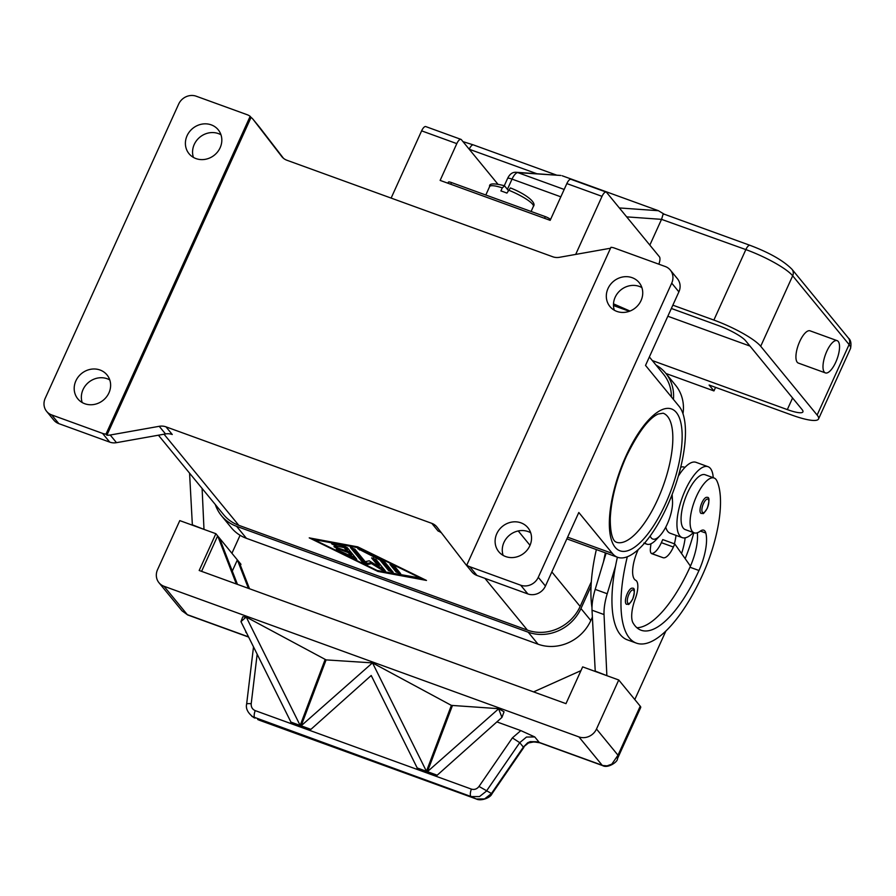 <?xml version="1.0" encoding="UTF-8"?>
<svg xmlns="http://www.w3.org/2000/svg" width="896" height="896" viewBox="0 0 896 896"><rect width="100%" height="100%" fill="white"/><g stroke="black" fill="none" stroke-linecap="round" stroke-linejoin="round"><path stroke-width="1.34" d="M250.152 116.323L251.048 117.41L106.893 435.21L105.997 434.112L250.152 116.323A13.72 12.51 140.6 0 0 250.062 116.245A13.72 12.51 140.6 0 0 247.139 114.699L196.235 96.219A13.72 12.51 140.6 0 0 186.11 96.723A13.72 12.51 140.6 0 0 178.651 104.115L45.214 398.283A13.72 12.51 140.6 0 0 44.8 408.24A13.72 12.51 140.6 0 0 46.626 411.365L53.794 420.09A13.72 12.51 -39.4 0 0 58.845 423.64L51.677 414.915A13.72 12.51 140.6 0 1 46.626 411.365M105.997 434.112A13.72 12.51 140.6 0 1 105.874 434.101A13.72 12.51 140.6 0 1 102.57 433.395L51.677 414.915M75.869 380.867A18.872 17.203 140.6 0 1 106.994 374.898A18.872 17.203 140.6 0 1 108.942 392.874A18.872 17.203 140.6 0 1 77.818 398.843A18.872 17.203 140.6 0 1 75.869 380.867M187.074 135.722A18.872 17.203 140.6 0 1 218.198 129.752A18.872 17.203 140.6 0 1 220.147 147.728A18.872 17.203 140.6 0 1 189.022 153.698A18.872 17.203 140.6 0 1 187.074 135.722M220.976 134.781A18.872 17.203 -39.4 0 0 194.242 144.458A18.872 17.203 -39.4 0 0 193.413 157.394M109.771 379.938A18.872 17.203 -39.4 0 0 83.037 389.603A18.872 17.203 -39.4 0 0 82.208 402.55M102.57 433.395L109.738 442.12A13.72 12.51 -39.4 0 0 113.042 442.837A13.72 12.51 -39.4 0 0 116.491 442.669L110.219 435.019A13.72 12.51 140.6 0 1 106.893 435.21M251.048 117.41A13.72 12.51 140.6 0 1 253.086 119.347A13.72 12.51 140.6 0 1 253.299 119.616L281.658 156.419A13.72 12.51 -39.4 0 0 281.87 156.699A13.72 12.51 -39.4 0 0 283.998 158.704A13.72 12.51 -39.4 0 0 286.922 160.25L552.731 256.76A13.72 12.51 -39.4 0 0 556.035 257.477A13.72 12.51 -39.4 0 0 559.496 257.298L608.496 248.584A13.72 12.51 140.6 0 1 610.456 248.371M283.483 158.312L259.571 127.254A13.72 12.51 -39.4 0 0 259.347 126.986A13.72 12.51 -39.4 0 0 259.123 126.717M110.219 435.019L159.23 426.306L165.502 433.944A13.72 12.51 140.6 0 1 168.952 433.776A13.72 12.51 140.6 0 1 172.256 434.493L165.984 426.843A13.72 12.51 -39.4 0 0 162.691 426.138A13.72 12.51 -39.4 0 0 159.23 426.306M165.984 426.843L431.805 523.354L438.066 531.003A13.72 12.51 140.6 0 1 440.989 532.549A13.72 12.51 140.6 0 1 441.504 532.941M471.688 571.626A13.72 12.51 -39.4 0 0 471.912 571.906A13.72 12.51 -39.4 0 0 474.04 573.91A13.72 12.51 -39.4 0 0 476.963 575.456L469.795 566.72A13.72 12.51 140.6 0 1 466.872 565.174A13.72 12.51 140.6 0 1 466.782 565.107L467.678 566.194A13.72 12.51 140.6 0 1 465.64 564.267A13.72 12.51 140.6 0 1 465.427 563.987L437.069 527.184A13.72 12.51 -39.4 0 0 436.845 526.904A13.72 12.51 -39.4 0 0 434.728 524.899A13.72 12.51 -39.4 0 0 431.805 523.354M527.856 593.936A13.72 12.51 -39.4 0 0 537.992 593.432A13.72 12.51 -39.4 0 0 545.44 586.04L538.272 577.315A13.72 12.51 140.6 0 1 530.824 584.696A13.72 12.51 140.6 0 1 520.688 585.2L527.856 593.936L476.963 575.456M566.843 538.854L617.646 557.301A82.354 29.814 110 0 1 612.394 553.437L578.805 512.501L545.44 586.04M530.678 532.762A18.872 17.203 -39.4 0 0 503.944 542.427A18.872 17.203 -39.4 0 0 503.126 555.374M529.861 545.698A18.872 17.203 140.6 0 1 498.725 551.667A18.872 17.203 140.6 0 1 496.787 533.691A18.872 17.203 140.6 0 1 527.912 527.733A18.872 17.203 140.6 0 1 529.861 545.698M617.646 557.301A82.354 29.814 110 0 0 670.645 498.176A82.354 29.814 110 0 0 679.112 406.347L645.523 365.411L678.888 291.872A13.72 12.51 -39.4 0 0 679.291 281.926A13.72 12.51 -39.4 0 0 677.477 278.79L670.309 270.066A13.72 12.51 140.6 0 1 672.134 273.19A13.72 12.51 140.6 0 1 671.72 283.136L538.272 577.315M469.795 566.72L520.688 585.2M466.782 565.107L610.938 247.307A13.72 12.51 140.6 0 1 611.061 247.318A13.72 12.51 140.6 0 1 614.365 248.035L665.258 266.515A13.72 12.51 140.6 0 1 670.309 270.066M641.883 287.605A18.872 17.203 -39.4 0 0 615.149 297.282A18.872 17.203 -39.4 0 0 614.32 310.218M641.054 300.552A18.872 17.203 140.6 0 1 609.93 306.522A18.872 17.203 140.6 0 1 607.992 288.546A18.872 17.203 140.6 0 1 639.117 282.576A18.872 17.203 140.6 0 1 641.054 300.552M109.738 442.12L58.845 423.64M158.424 435.21L223.619 514.662A41.171 37.531 -39.4 0 0 238.773 525.314L527.397 630.112A41.171 37.531 -39.4 0 0 580.149 606.435L591.326 581.806M357.784 546.874L426.485 580.44L377.933 571.435L309.232 537.869L357.784 546.874M165.502 433.944L116.491 442.669M655.995 365.053A41.171 37.531 140.6 0 1 665.683 373.184A41.171 37.531 140.6 0 1 673.422 399.414M591.069 586.242L580.955 608.518A41.171 37.531 140.6 0 1 528.203 632.195L236.566 526.31A41.171 37.531 140.6 0 1 221.413 515.648A41.171 37.531 140.6 0 1 215.331 504.56M671.395 396.939A41.171 37.531 -39.4 0 0 663.477 374.17L649.365 356.955M682.976 413.773A41.171 37.531 -39.4 0 0 675.528 385.19L665.683 373.184M221.413 515.648L231.269 527.654A41.171 37.531 -39.4 0 0 246.422 538.317L538.048 644.202A41.171 37.531 -39.4 0 0 590.811 620.525L592.334 617.165M240.083 535.282L231.918 553.28M189.571 473.166L192.371 525.179M204.4 529.547L191.957 524.664M203.974 529.032L202.104 488.443M674.408 543.827A34.317 12.421 110 0 0 676.032 535.371M680.702 467.242A29.165 10.562 -70 0 1 684.04 467.096L684.914 467.41M591.987 607.723A109.805 39.749 -70 0 1 596.355 549.573M595.246 671.451L592.021 610.21A34.317 12.421 -70 0 1 595.19 589.378L603.501 561.747A109.805 39.749 -70 0 1 605.382 552.843M693.818 532.706A81.166 29.378 -70 0 1 685.171 558.667M681.554 553.56A34.317 12.421 110 0 0 685.149 537.835M713.238 477.702A37.744 13.664 110 0 0 710.427 468.451A37.744 13.664 110 0 0 708.019 466.682A37.744 13.664 110 0 0 683.726 493.774A37.744 13.664 110 0 0 679.84 535.864A37.744 13.664 110 0 0 682.248 537.634L670.23 533.266A37.744 13.664 -70 0 1 667.822 531.496A37.744 13.664 -70 0 1 665.762 527.139M678.294 476.224A37.744 13.664 -70 0 1 695.99 462.314L708.019 466.682M682.248 537.634A37.744 13.664 110 0 0 693.336 532.526M638.176 549.696A24.024 8.691 110 0 0 635.667 580.272A17.158 6.205 -70 0 1 635.275 598.752A24.024 8.691 110 0 0 633.058 622.944A96.074 34.776 110 0 0 641.11 630.235A96.074 34.776 110 0 0 698.981 570.494A34.317 12.421 110 0 0 705.824 533.053A17.158 6.205 110 0 0 703.774 530.197A17.158 6.205 110 0 0 700.235 531.171A29.165 10.562 -70 0 1 694.198 532.84L685.182 529.57A29.165 10.562 -70 0 1 682.36 526.613A29.165 10.562 -70 0 1 687.12 493.774A29.165 10.562 -70 0 1 705.085 474.734L714.112 478.016A29.165 10.562 -70 0 1 716.934 480.962A81.166 29.378 -70 0 1 702.554 574.862A109.805 39.749 -70 0 1 636.418 643.138A109.805 39.749 -70 0 1 627.301 556.808M694.198 532.84A29.165 10.562 -70 0 1 691.376 529.894A29.165 10.562 -70 0 1 696.136 497.056A29.165 10.562 -70 0 1 714.112 478.016M626.629 604.352A8.579 3.102 -70 0 1 627.323 593.555A8.579 3.102 -70 0 1 632.486 588.224C634.917 587.765 634.984 591.405 632.688 599.144C627.211 607.376 629.272 603.411 626.629 604.352M701.221 513.498A8.579 3.102 -70 0 1 701.915 502.701A8.579 3.102 -70 0 1 707.078 497.37C709.509 496.91 709.576 500.55 707.28 508.29C701.803 516.522 703.864 512.557 701.221 513.498M671.44 496.194A24.024 8.691 -70 0 1 672.515 501.166A24.024 8.691 -70 0 1 660.016 535.595A24.024 8.691 -70 0 1 651.246 537.914A24.024 8.691 -70 0 1 650.205 536.01M672.123 494.446A30.878 11.178 -70 0 1 672.202 495.488L672.515 501.166M660.016 535.595L656.13 539.75A30.878 11.178 -70 0 1 646.834 544.174A30.878 11.178 -70 0 1 644.885 542.763M636.429 643.138L627.402 639.867A109.805 39.749 -70 0 1 615.53 566.115A109.805 39.749 -70 0 1 617.4 557.211M636.91 627.738A96.074 34.776 110 0 0 689.954 567.224A34.317 12.421 110 0 0 690.446 566.126A34.317 12.421 110 0 0 697.346 532.773M603.501 561.747L606.11 553.112M236.365 583.979L217.661 535.886L215.869 533.702L199.181 570.483L565.981 703.651L582.658 666.882L618.744 679.986L640.237 706.182L617.994 755.216L611.8 764.142L607.085 765.856L602.874 765.509L539.269 742.437L534.755 736.938L520.822 730.598L512.389 737.878L479.013 786.442C476.952 789.085 474.41 789.97 471.386 789.107L255.226 710.618C252.347 709.352 251.014 707.056 251.205 703.73L257.163 654.214M617.355 758.946L640.707 707.482A13.72 2.688 -155.6 0 0 640.237 706.182M618.744 679.986L596.501 729.008A13.72 12.51 140.6 0 1 589.042 736.4A13.72 12.51 140.6 0 1 578.917 736.904L602.202 765.285A6.866 2.486 -70 0 0 602.627 765.598A6.866 2.486 -70 0 0 602.638 765.61A6.866 2.486 -70 0 0 602.728 765.632M533.579 691.891L580.955 670.634M651.336 553.414A17.158 6.205 110 0 0 661.36 542.662L662.749 539.594L674.778 543.962L673.389 547.03A17.158 6.205 -70 0 1 663.062 557.704L651.784 553.683A10.293 3.73 -70 0 1 651.773 553.683A10.293 3.73 -70 0 1 650.418 548.352L650.922 543.794M690.446 566.126L674.778 543.962M634.794 699.552L665.84 631.12M594.821 670.947L607.264 675.819M615.53 566.115L607.219 593.746A34.317 12.421 110 0 0 604.038 614.566L606.85 675.304M249.525 588.762L239.154 562.094L240.946 564.278L240.43 565.387M237.462 584.371L219.453 538.07L239.154 562.094M232.288 571.088L237.362 559.91L248.427 588.358M201.578 571.346L217.661 535.886L219.453 538.07M215.869 533.702L179.782 520.61L157.55 569.643A13.72 12.51 140.6 0 0 157.136 579.589A13.72 12.51 140.6 0 0 158.962 582.714A13.72 12.51 140.6 0 0 164.013 586.264L578.917 736.904M248.539 636.877L187.298 614.645L182.034 610.837L158.962 582.714M242.794 616.773L246.243 617.053L300.171 725.458L299.79 726.454L290.55 723.094L290.931 722.098L240.957 621.634L242.794 616.773M246.243 617.053L326.088 659.893L372.523 662.894L426.44 771.299L426.059 772.296L416.83 768.947L417.2 767.95L371.213 675.483L310.016 730.162L300.776 726.813L326.088 659.893M372.523 662.894L451.382 705.387L498.568 708.669L501.939 717.394L504.056 711.794L498.781 708.736M496.854 721.885L520.822 730.598M251.922 716.43L471.206 796.6L479.494 796.566L486.349 791.213L519.725 742.661L512.389 737.878M533.49 741.933A6.866 2.15 -80.7 0 0 533.613 741.966A6.866 2.15 -80.7 0 0 534.386 741.698L530.242 741.63L527.654 742.75L523.365 747.096L519.725 742.661L526.49 737.05L534.755 736.938M528.528 742.918A6.866 1.422 -121.4 0 1 528.461 742.963L523.365 747.096L491.4 793.587L484.546 798.941L476.258 798.974L258.978 720.093A6.866 2.486 110 0 0 259.056 720.126A6.866 2.486 110 0 0 259.146 720.149M476.448 799.042A6.866 2.486 -70 0 1 476.347 799.019A6.866 2.486 -70 0 1 476.258 798.974L471.206 796.6A6.866 2.486 -70 0 1 470.322 793.957A6.866 2.486 -70 0 1 471.386 789.107M253.758 717.573L255.046 718.122A6.866 2.486 -70 0 1 254.162 715.467A6.866 2.486 -70 0 1 255.226 710.618M501.939 717.394L436.285 776.014L427.045 772.654L452.357 705.734M451.382 705.387L426.07 772.296L416.819 768.947L417.2 767.95L426.44 771.299M370.574 676.043L371.683 676.446M325.114 659.534L299.79 726.454L290.55 723.094L290.931 722.098L300.171 725.458M427.426 771.658L436.666 775.018L436.285 776.014L427.045 772.654L427.426 771.658L498.725 708.725M301.146 725.816L310.386 729.165L310.016 730.162L300.776 726.813L301.146 725.816L372.456 662.872M240.957 621.634L246.187 617.03M617.434 758.778L617.994 755.216L596.501 729.008M602.638 765.61L539.706 742.762A6.866 2.486 -70 0 1 539.269 742.437A13.72 12.51 -39.4 0 0 534.386 741.698A6.866 1.803 87.8 0 0 534.99 742.045A6.866 6.866 0 0 1 533.613 741.966L528.461 742.952A6.866 1.422 -121.4 0 1 527.654 742.75M377.933 571.435L378.269 570.696M421.971 578.805L358.557 547.826L313.746 539.515L377.16 570.494L422.184 578.346M347.424 547.758L356.81 559.339L353.92 558.578L336.269 549.461L351.053 556.035L348.23 552.608L336.963 548.52L333.939 546.638L346.886 550.973L344.075 547.546L335.675 545.978L331.621 543.805L343.459 545.821L347.424 547.758M400.646 573.653L396.133 572.006L389.995 564.402L394.598 566.283L400.646 573.653M384.026 561.12L393.176 572.264L388.662 570.629L379.904 559.955L357.762 548.654L384.026 561.12M365.221 561.736L369.197 560.795L378.75 566.642L371.594 557.928L376.107 559.563L385.414 571.054L381.64 569.8L371.493 563.584L367.259 564.581L362.779 562.621L350.381 547.512L354.894 549.147L365.221 561.736M378.75 566.642L379.299 565.421L373.15 557.917M351.938 547.501L363.339 561.389L367.808 563.36L371.84 562.408M378.806 566.507L384.328 569.587M371.493 563.584L371.986 562.498M380.968 559.339L389.222 569.397L392.179 571.043M379.904 559.955L380.33 559.026M313.746 539.515L314.082 538.776M391.642 564.637L396.693 570.786L399.65 572.432M351.187 555.744L355.723 557.883M334.421 544.152L344.635 546.314L347.446 549.741L346.886 550.973M346.998 550.738L348.79 551.387L351.602 554.814L351.053 556.035M348.23 552.608L348.79 551.387M344.075 547.546L344.635 546.314M575.68 254.419L602.022 196.347A6.866 2.486 -70 0 1 606.155 192.08L570.976 179.312A6.866 2.486 110 0 0 566.843 183.579L550.166 220.349L440.126 180.398L456.803 143.629A6.866 2.486 -70 0 1 460.936 139.362A6.866 2.486 -70 0 1 461.373 139.675L497.806 184.083M460.936 139.362L425.757 126.582A6.866 2.486 110 0 0 421.624 130.85L391.126 198.083M629.989 311.058L613.502 303.845M606.155 192.08A6.866 2.486 -70 0 1 606.592 192.405L659.434 256.805A6.866 2.486 -70 0 1 658.84 264.174M613.469 304.618L620.704 307.787L613.469 305.155M629.339 311.304L613.48 305.547M450.744 184.251L451.517 182.571A4.805 0.941 -155.6 0 0 448.907 181.933A4.805 0.941 -155.6 0 0 448.392 182.112L447.888 183.221M550.57 219.464A4.805 0.941 -155.6 0 0 548.654 218.154A4.805 0.941 -155.6 0 0 545.317 216.63L544.555 218.31M451.517 182.571L545.317 216.63M508.301 190.042A24.024 4.704 24.4 0 1 533.366 206.438C537.118 202.384 524.362 193.323 510.384 187.925L506.912 193.11A24.024 4.704 -155.6 0 0 503.832 191.934A24.024 4.704 -155.6 0 0 500.898 190.926L502.286 187.858L504.582 185.898L508.189 190.288M485.8 195.026L489.619 186.592C488.869 183.344 493.774 183.064 504.336 185.73L504.582 185.898M626.662 216.866L661.528 219.352L649.835 245.112M661.528 219.352L745.853 249.592A41.171 8.064 24.4 0 1 792.68 275.8L849.094 344.568A41.171 8.064 24.4 0 1 850.517 348.477C851.514 343.459 850.808 339.976 848.389 338.027A6.866 6.25 140.6 0 1 849.307 339.595A6.866 6.25 140.6 0 1 849.094 344.568L817.13 415.05L760.704 346.27A41.171 8.064 -155.6 0 0 713.877 320.074L672.851 305.178M663.074 214.234L664.373 214.334L663.074 214.234L661.662 219.027M560.829 196.829L512.042 179.11A10.293 3.73 -70 0 1 517.866 172.626L560.885 175.47L516.264 172.29A6.866 6.362 94.1 0 1 517.866 172.626L564.178 189.448M562.229 175.784L658.437 210.717L619.338 207.939M664.182 214.178L658.437 210.717M715.568 387.374L713.955 390.925L709.117 385.034L791.795 415.05A41.171 8.064 -155.6 0 0 818.541 418.958A41.171 8.064 -155.6 0 0 817.13 415.05M713.955 390.925L665.93 373.486M825.406 372.904L798.347 363.082A17.158 6.205 -70 0 1 799.725 341.499A17.158 6.205 -70 0 1 810.062 330.826L837.122 340.648A17.158 6.205 110 0 0 826.784 351.322A17.158 6.205 110 0 0 825.406 372.904A17.158 6.205 110 0 0 835.744 362.242A17.158 6.205 110 0 0 837.122 340.648M671.35 308.47L718.357 325.539A24.024 4.704 24.4 0 1 745.674 340.816L802.099 409.595A24.024 4.704 24.4 0 1 802.917 411.869A24.024 4.704 24.4 0 1 787.315 409.595L652.333 360.573M253.299 119.616L259.571 127.254M671.72 283.136L678.888 291.872M676.334 412.474A75.488 27.328 110 0 0 626.046 455.874A75.488 27.328 110 0 0 615.171 547.31A75.488 27.328 110 0 0 665.448 503.91A75.488 27.328 110 0 0 676.334 412.474M663.152 413.202A68.622 24.842 -70 0 1 667.542 416.427A68.622 24.842 -70 0 1 657.653 499.542A68.622 24.842 -70 0 1 616.314 542.214L615.35 541.666C614.981 541.475 610.109 538.742 610.277 518.179C611.24 499.094 616.571 478.542 626.282 456.523C638.075 432.466 648.693 418.298 658.112 414.042L663.152 413.202M164.024 434.213L238.773 525.314M484.926 578.346L527.397 630.112M612.394 553.437L567.605 537.174M518.224 530.947L530.018 545.328M551.846 571.939L580.149 606.435M590.811 620.525L580.955 608.518M538.048 644.202L528.203 632.195M246.422 538.317L236.566 526.31M632.643 599.021A7.202 2.61 -70 0 1 627.838 603.165A7.202 2.61 -70 0 1 628.88 594.429A7.202 2.61 -70 0 1 633.685 590.285A7.202 2.61 -70 0 1 632.643 599.021M707.235 508.155A7.202 2.61 -70 0 1 702.442 512.299A7.202 2.61 -70 0 1 703.472 503.574A7.202 2.61 -70 0 1 708.277 499.43A7.202 2.61 -70 0 1 707.235 508.155M705.824 533.053L700.37 531.07M698.981 570.494L689.954 567.224M661.36 542.662L673.389 547.03M651.381 553.459L663.062 557.704M592.021 610.21L604.038 614.566M595.19 589.378L607.219 593.746M248.64 637.078L187.734 614.97A6.866 2.486 110 0 1 187.723 614.958A6.866 2.486 110 0 1 187.298 614.645L164.013 586.264M245.717 631.994L246.714 633.203M523.925 747.286L491.971 793.789L479.013 786.442M246.646 704.032A6.866 0.862 6.9 0 1 246.646 703.998A6.866 0.862 6.9 0 1 247.386 703.696A6.866 0.862 6.9 0 1 251.205 703.73M381.64 569.8L382.2 568.579M367.259 564.581L367.808 563.36M362.779 562.621L363.339 561.389M388.662 570.629L389.222 569.397M359.565 550.01L359.968 549.102M396.133 572.006L396.693 570.786M353.92 558.578L354.48 557.346M338.061 550.827L338.475 549.92M336.963 548.52L337.411 547.523M335.675 545.978L336.224 544.757M456.803 143.629L421.624 130.85M602.022 196.347L566.843 183.579M489.619 186.592A24.024 4.704 24.4 0 1 502.286 187.858M663.869 214.066L749.986 245.325A6.866 2.486 110 0 0 748.339 245.907A6.866 2.486 110 0 0 745.853 249.592L713.877 320.074M749.986 245.325C769.451 252.672 783.451 260.646 791.963 269.259A6.866 6.25 140.6 0 1 792.882 270.827A6.866 6.25 140.6 0 1 792.68 275.8L760.704 346.27M469.123 149.128A41.171 8.064 24.4 0 1 469.246 149.173A6.866 2.486 -70 0 1 471.744 145.477A6.866 2.486 -70 0 1 473.379 144.906L462.974 141.624M469.224 149.24L536.984 173.768M667.834 316.243L749.974 346.069M787.315 409.595L792.579 397.992M507.405 189.336L512.042 179.11A6.866 1.344 24.4 0 0 508.312 178.203A6.866 1.344 24.4 0 0 507.584 178.461C509.69 174.026 512.579 171.976 516.264 172.29M253.086 119.347L259.347 126.986M465.64 564.267L471.912 571.906M646.834 544.174L643.821 543.088M491.96 793.778C490.694 797.675 481.062 801.438 476.336 799.008L257.701 719.533M253.512 646.867L246.646 703.987C245.538 708.669 247.912 713.194 253.781 717.562L253.781 717.562M187.723 614.958L182.034 610.837M617.445 758.755C618.038 761.69 607.835 768.734 602.627 765.598M539.706 742.762L534.99 742.045M531.093 211.467L533.366 206.438M848.389 338.027L791.963 269.259M556.752 175.168L473.379 144.906M818.541 418.958L850.517 348.477M507.584 178.461L504.291 185.707"/></g></svg>
